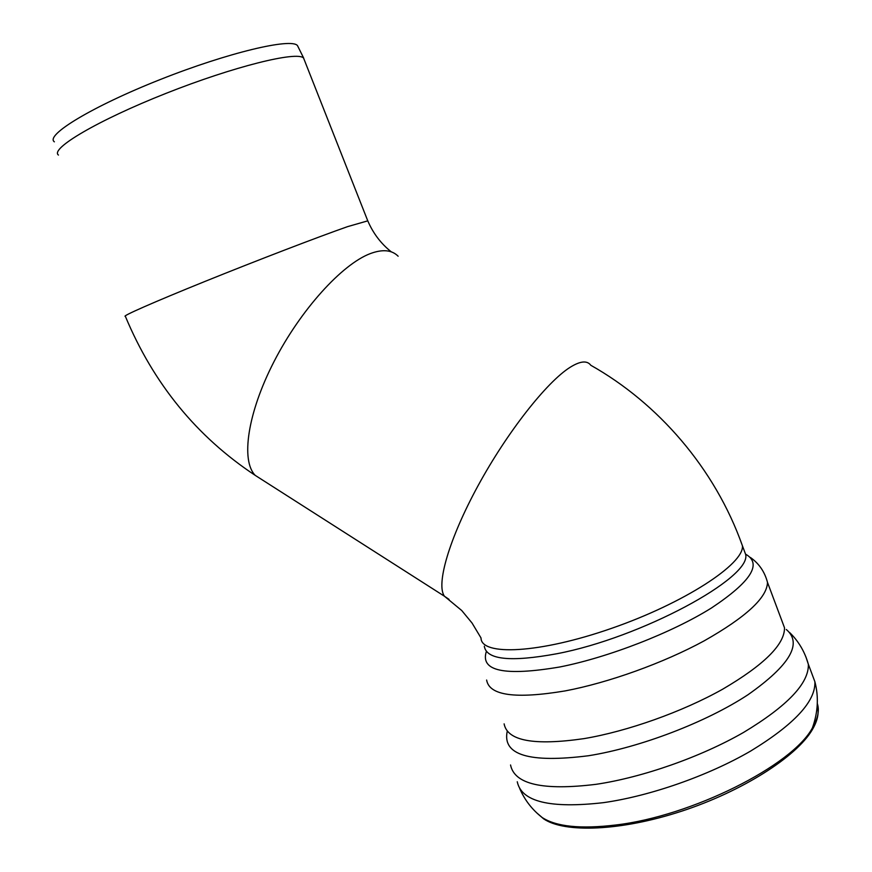 <?xml version="1.0" encoding="UTF-8"?>
<svg xmlns="http://www.w3.org/2000/svg" width="872" height="872" viewBox="0 0 872 872"><rect width="100%" height="100%" fill="white"/><g stroke="black" fill="none" stroke-linecap="round" stroke-linejoin="round"><path stroke-width="1.31" d="M58.446 155.053C49.693 148.84 97.751 120.336 165.887 93.413C233.947 66.414 296.992 50.936 303.554 58.01L304.502 60.419M54.369 141.831C44.799 135.334 92.301 106.373 160.35 79.494C228.311 52.527 291.324 37.725 297.472 45.584L298.322 47.306M538.416 814.394L543.648 818.852C564.38 833.131 620.613 831.179 681.294 811.298C741.952 791.504 796.278 756.929 812.224 729.853C817.663 720.654 819.32 712.631 817.173 705.786M367.788 220.845L347.601 226.633C318.64 236.759 257.109 260.357 205.225 281.329C153.221 302.344 121.077 316.558 125.361 316.318C153.45 383.658 196.723 436.665 255.191 475.349L262.788 480.2M536.858 812.987L542.166 817.511C556.249 826.7 580.785 829.196 615.763 824.999C691.507 816.268 792.528 765.507 812.41 727.902C817.958 718.539 819.593 710.397 817.304 703.486M517.26 781.759C521.434 801.76 550.134 808.726 603.37 802.665C649.836 796.136 708.119 775.808 750.727 751.01C794.403 724.338 815.789 701.241 814.884 681.719C818.83 696.902 818.012 712.293 812.41 727.902L812.224 729.853M510.545 764.973C514.469 784.375 543.005 790.817 596.143 784.309C642.533 777.421 700.87 756.983 743.631 732.393C787.471 705.949 809.042 683.245 808.355 664.29L805.892 656.845M507.275 731.085C502.032 754.999 529.108 763.218 588.502 755.741C639.983 747.555 706.342 722.201 748.034 694.712C789.956 665.162 802.709 643.416 786.293 629.486M504.114 723.858C507.351 740.895 533.958 745.822 583.935 738.639C627.415 731.346 682.177 711.912 722.583 689.251C764.046 664.944 784.702 644.463 784.517 627.796L781.748 620.395M486.631 680.04C489.247 695.573 515.428 699.191 565.154 690.907C608.46 682.743 663.363 663.047 704.129 640.876C746.007 617.147 767.12 597.647 767.491 582.365L784.517 627.796M486.391 651.384C479.938 671.157 504.419 676.356 559.857 666.971C608.514 657.368 671.985 632.691 711.443 607.991C751.108 581.602 762.477 563.65 745.56 554.145M484.298 646.217C486.413 659.755 510.621 662.262 556.914 653.728C640.898 637.792 751.937 577.711 745.647 554.385L743.489 548.652M740.448 540.389L742.443 545.861C744.23 563.955 684.182 603.195 611.654 628.32C539.179 653.64 480.995 656.115 481.017 637.966L472.035 623.011L461.746 610.531L444.502 596.274L449.026 599.369M745.331 553.557L742.443 545.861C714.887 468.068 657.804 402.984 590.813 365.281C587.15 360.31 580.262 360.975 570.125 367.297C546.831 381.892 507.188 432.196 478.085 485.65C448.895 539.136 435.837 585.025 444.502 596.274L255.191 475.349C240.727 460.634 247.441 413.208 274.059 361.531C300.567 309.854 342.118 264.151 370.338 253.589C382.623 249.032 391.888 249.915 398.144 256.226M391.321 251.877C380.857 243.571 372.954 233.086 367.592 220.409L303.554 58.01M297.472 45.584L303.707 58.141M543.648 818.852L542.166 817.511C532.149 809.707 524.661 800.016 519.679 788.441M814.884 681.719L808.355 664.29C804.834 651.82 798.599 641.236 789.64 632.538M750.443 557.491C759.022 563.519 764.7 571.814 767.491 582.365"/></g></svg>
